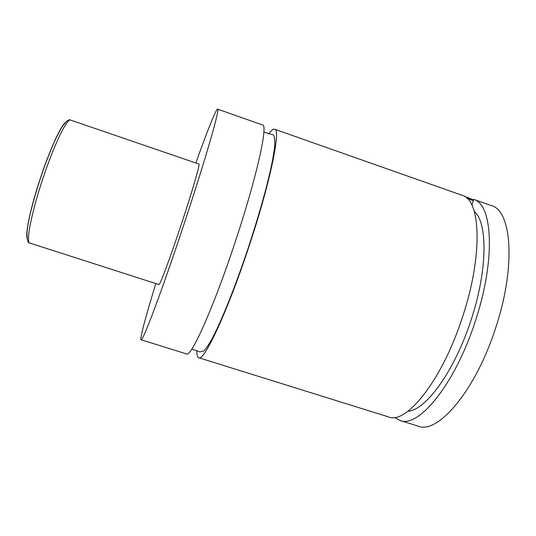 <?xml version="1.0" encoding="UTF-8"?>
<svg xmlns="http://www.w3.org/2000/svg" width="536" height="536" viewBox="0 0 536 536"><rect width="100%" height="100%" fill="white"/><g stroke="black" fill="none" stroke-linecap="round" stroke-linejoin="round"><path stroke-width="0.8" d="M268.791 133.839C271.303 130.355 273.233 128.808 274.586 129.209C281.119 128.941 270.566 181.624 249.039 246.305C227.465 311.939 203.841 361.988 198.729 357.726C197.402 357.237 196.779 354.845 196.853 350.551M471.888 205.194L473.791 199.412L491.318 205.583C511.592 210.306 516.342 266.171 495.566 328.193C475.332 391.327 437.41 434.656 418.107 426.127L399.936 420.465L394.53 417.39M274.586 129.209L462.501 195.432C480.658 200.116 483.157 255.35 462.461 317.198C442.046 380.667 405.973 424.88 388.526 416.908L198.729 357.726M70.625 120.091L198.936 164.049C200.337 163.44 192.283 191.272 181.255 224.45C170.14 258.057 159.681 285.943 158.931 284.562L29.802 243.056C27.919 243.19 26.968 239.967 26.968 233.401C27.396 228.631 27.463 226.902 29.822 215.693C32.482 204.203 36.073 191.56 40.602 177.758C48.769 153.685 56.106 136.466 62.598 126.101C66.471 120.895 69.151 118.891 70.625 120.091C67.194 117.793 54.129 144.573 42.907 178.508C31.383 212.812 25.614 242.882 29.802 243.056M195.854 162.998C207.017 131.655 216.109 108.647 217.629 109.143C220.383 107.501 205.576 159.266 183.855 224.651C161.919 290.947 142.288 342.839 141.075 339.75C139.561 339.241 146.033 315.356 155.829 283.564M217.629 109.143L262.56 124.968C268.295 124.412 256.851 176.907 235.284 241.736C213.63 307.51 190.843 357.948 186.548 353.928L141.075 339.75M474.273 211.479C487.747 222.4 487.773 269.983 471.017 320.16C454.562 371.24 425.53 410.563 407.976 411.206M473.791 199.412C492.638 204.343 495.894 259.732 475.238 321.446C454.897 384.781 418.1 428.653 399.936 420.465M473.348 200.766L466.963 198.266M464.136 196.21L473.65 199.841M27.021 237.984C25.42 232.028 31.142 205.757 40.535 177.751C49.694 150.093 60.575 126.282 65.359 122.496M191.841 349.01L199.848 351.871L203.459 351.154C204.229 350.892 207.734 346.926 213.033 336.869C222.802 318.009 236.59 283.102 248.798 246.238C255.605 225.428 261.401 205.985 266.178 187.908C271.497 166.984 273.755 155.152 274.754 145.33C275.022 137.631 274.104 134.047 271.987 134.57L263.859 132.077"/></g></svg>
